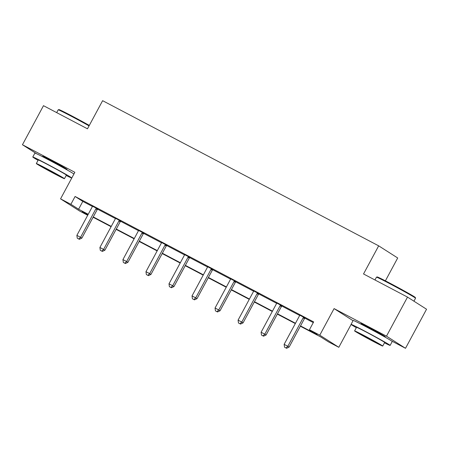 <?xml version="1.0" encoding="UTF-8"?>
<svg xmlns="http://www.w3.org/2000/svg" width="449" height="449" viewBox="0 0 449 449"><rect width="100%" height="100%" fill="white"/><g stroke="black" fill="none" stroke-linecap="round" stroke-linejoin="round"><path stroke-width="0.67" d="M65.391 168.729A13.846 0.376 -151.7 0 0 67.041 169.408A13.846 0.376 -151.7 0 0 50.838 160.282A13.846 0.376 -151.7 0 0 42.655 156.28A13.846 0.376 -151.7 0 0 44.131 157.279M383.659 336.082A13.846 0.376 -151.7 0 0 385.309 336.761A13.846 0.376 -151.7 0 0 369.106 327.641A13.846 0.376 -151.7 0 0 360.929 323.634A13.846 0.376 -151.7 0 0 362.405 324.633M87.701 215.267L79.585 211.002L60.553 198.862L70.886 204.295L78.603 209.217L88.228 214.28M73.367 173.645L73.962 173.959M385.394 280.838L397.702 257.979L378.67 245.839L102.619 100.683L87.476 128.812L43.486 105.678L22.45 144.741L36.543 153.726M378.67 245.839L363.527 273.963L407.518 297.098L426.55 309.232L405.514 348.295L386.482 336.161L334.078 308.603L319.778 335.167L338.81 347.307L328.477 341.869L320.76 336.952L300.359 326.221M391.64 340.999L405.514 348.295M351.112 324.453L338.81 347.307M407.518 297.098L386.482 336.161M300.527 325.912L317.157 334.657L309.44 329.734L313.649 321.922L75.095 196.482L82.807 201.405L92.371 206.433M97.899 208.892L97.585 209.167L115.399 218.54M120.927 220.998L120.613 221.273L138.427 230.651M143.635 233.39L161.46 242.757M166.983 245.221L166.669 245.491L184.488 254.869M190.011 257.328L189.703 257.603L207.517 266.975M212.725 269.714L230.545 279.087M236.073 281.545L235.759 281.82L253.573 291.193M259.101 293.657L258.787 293.927L276.601 303.305M282.129 305.763L281.815 306.038L299.629 315.411M305.157 317.875L304.843 318.145L313.284 322.595M305.056 317.965L299.674 315.131M282.028 305.853L276.646 303.024M259 293.747L253.618 290.913M235.966 281.635L230.59 278.807M212.938 269.529L207.556 266.695M189.91 257.417L184.528 254.589M166.882 245.311L161.5 242.477M143.854 233.199L138.472 230.371M120.826 221.088L115.444 218.259M97.798 208.981L92.415 206.153M60.553 198.862L74.854 172.298L22.45 144.741M75.095 196.482L70.886 204.295M309.44 329.734L319.778 335.167M88.06 214.594L82.201 211.513L87.796 215.082M295.324 323.577L277.33 314.115M272.29 311.466L254.302 302.003M249.262 299.36L231.274 289.897M226.234 287.248L208.241 277.785M203.206 275.136L185.213 265.679M180.178 263.03L162.184 253.567M157.15 250.918L139.156 241.461M134.122 238.812L116.128 229.349M111.088 226.7L93.1 217.243M93.269 216.929L111.262 226.386M116.297 229.035L134.29 238.498M139.325 241.147L157.318 250.604M162.353 253.253L180.346 262.716M185.381 265.365L203.375 274.822M208.415 277.471L226.403 286.933M231.443 289.583L249.431 299.045M254.471 301.689L272.464 311.151M277.499 313.8L295.493 323.263M82.807 201.405L78.603 209.217M334.078 308.603L353.032 320.693M303.771 317.146L303.558 317.325A1.774 1.667 -57.5 0 0 303.137 317.853L287.826 346.291L284.133 344.349L299.449 315.911A1.774 1.667 -57.5 0 0 299.657 315.271L299.691 314.996M303.558 317.325L304.843 318.145A1.774 1.667 -57.5 0 0 304.422 318.672L289.111 347.111L287.826 346.291L286.013 347.986L284.537 347.212L286.013 347.986M286.524 348.317L289.111 347.111M284.133 344.349L284.537 347.212M376.481 277.168L377.199 276.949A21.659 0.584 28.3 0 1 389.979 283.224A21.659 0.584 28.3 0 1 415.325 297.479L415.544 298.198A22.192 0.601 -151.7 0 0 389.575 283.594A22.192 0.601 -151.7 0 0 376.481 277.168A22.192 0.601 -151.7 0 0 376.464 277.173L374.954 279.974M413.939 301.195L415.544 298.215A22.192 0.601 -151.7 0 0 415.544 298.198M384.467 342.823A22.192 0.601 -151.7 0 0 390.136 345.404A22.192 0.601 -151.7 0 0 364.167 330.784A22.192 0.601 -151.7 0 0 351.056 324.363A22.192 0.601 -151.7 0 0 356.332 327.675M390.136 345.404L392.235 341.498A22.192 0.601 -151.7 0 0 366.266 326.878A22.192 0.601 -151.7 0 0 353.161 320.457L351.056 324.363M354.592 330.902L356.528 327.31A15.979 0.432 28.3 0 1 365.963 331.934A15.979 0.432 28.3 0 1 384.664 342.458L382.728 346.056A15.979 0.432 -151.7 0 0 364.032 335.526A15.979 0.432 -151.7 0 0 354.592 330.902A15.979 0.432 -151.7 0 0 373.287 341.431A15.979 0.432 -151.7 0 0 382.728 346.056M365.677 336.576L359.593 333.596L363.353 335.88L377.727 343.362L365.677 336.576M89.054 125.877A22.192 0.601 -151.7 0 0 71.301 116.24A22.192 0.601 -151.7 0 0 58.207 109.809L58.931 109.595A21.659 0.584 28.3 0 1 71.711 115.87A21.659 0.584 28.3 0 1 89.295 125.423M66.194 175.469A22.192 0.601 -151.7 0 0 71.756 178.057M71.806 177.961A22.192 0.601 -151.7 0 0 45.893 163.43A22.192 0.601 -151.7 0 0 32.783 157.01A22.192 0.601 -151.7 0 0 38.058 160.321M73.911 174.055A22.192 0.601 -151.7 0 0 47.998 159.524A22.192 0.601 -151.7 0 0 34.887 153.103L32.783 157.01M36.318 163.548L38.255 159.956A15.979 0.432 28.3 0 1 47.695 164.575A15.979 0.432 28.3 0 1 66.39 175.104L64.454 178.696A15.979 0.432 -151.7 0 0 45.759 168.173A15.979 0.432 -151.7 0 0 36.318 163.548A15.979 0.432 -151.7 0 0 55.019 174.077A15.979 0.432 -151.7 0 0 64.454 178.696M47.403 169.222L41.325 166.242L45.085 168.527L59.453 176.008L47.403 169.222M58.207 109.809A22.192 0.601 -151.7 0 0 58.196 109.82L56.686 112.62M280.743 305.034L280.53 305.219A1.774 1.667 -57.5 0 0 280.109 305.747L264.798 334.185L261.105 332.243L276.421 303.805A1.774 1.667 -57.5 0 0 276.623 303.165L276.663 302.89M280.53 305.219L281.815 306.038A1.774 1.667 -57.5 0 0 281.394 306.566L266.083 335.005L264.798 334.185L262.979 335.88L261.503 335.1L262.979 335.88M263.496 336.206L266.083 335.005M261.105 332.243L261.503 335.1M257.709 292.928L257.502 293.107A1.774 1.667 -57.5 0 0 257.081 293.635L241.77 322.073L238.077 320.131L253.388 291.693A1.774 1.667 -57.5 0 0 253.595 291.053L253.634 290.778M257.502 293.107L258.787 293.927A1.774 1.667 -57.5 0 0 258.366 294.454L243.055 322.893L241.77 322.073L239.951 323.768L238.475 322.994L239.951 323.768M240.468 324.099L243.055 322.893M238.077 320.131L238.475 322.994M234.681 280.816L234.473 281.001A1.774 1.667 -57.5 0 0 234.052 281.529L218.742 309.967L215.049 308.025L230.359 279.587A1.774 1.667 -57.5 0 0 230.567 278.947L230.606 278.672M234.473 281.001L235.759 281.82A1.774 1.667 -57.5 0 0 235.338 282.348L220.027 310.787L218.742 309.967L216.923 311.662L215.447 310.882L216.923 311.662M217.439 311.988L220.027 310.787M215.049 308.025L215.447 310.882M211.653 268.704L211.445 268.889A1.774 1.667 -57.5 0 0 211.024 269.417L195.708 297.855L192.02 295.913L207.331 267.475A1.774 1.667 -57.5 0 0 207.539 266.835L207.578 266.56M213.045 269.439L212.731 269.709A1.774 1.667 -57.5 0 0 212.31 270.236L196.999 298.675L195.708 297.855L193.895 299.55L192.419 298.776L193.895 299.55M194.411 299.876L196.999 298.675M192.02 295.913L192.419 298.776M188.625 256.598L188.412 256.783A1.774 1.667 -57.5 0 0 187.996 257.311L172.68 285.744L168.992 283.807L184.303 255.369A1.774 1.667 -57.5 0 0 184.511 254.729L184.545 254.454M188.412 256.783L189.703 257.603A1.774 1.667 -57.5 0 0 189.282 258.13L173.965 286.569L172.68 285.744L170.867 287.439L169.391 286.664L170.867 287.439M171.383 287.77L173.965 286.569M168.992 283.807L169.391 286.664M165.597 244.486L165.384 244.671A1.774 1.667 -57.5 0 0 164.963 245.199L149.652 273.637L145.964 271.696L161.275 243.257A1.774 1.667 -57.5 0 0 161.483 242.617L161.517 242.342M165.384 244.671L166.669 245.491A1.774 1.667 -57.5 0 0 166.248 246.018L150.937 274.457L149.652 273.637L147.839 275.332L146.363 274.558L147.839 275.332M148.35 275.658L150.937 274.457M145.964 271.696L146.363 274.558M142.569 232.38L142.355 232.565A1.774 1.667 -57.5 0 0 141.935 233.087L126.624 261.526L122.931 259.589L138.247 231.151A1.774 1.667 -57.5 0 0 138.455 230.511L138.488 230.236M143.955 233.11L143.641 233.385A1.774 1.667 -57.5 0 0 143.22 233.912L127.909 262.351L126.624 261.526L124.811 263.221L123.335 262.446L124.811 263.221M125.322 263.552L127.909 262.351M122.931 259.589L123.335 262.446M119.541 220.268L119.327 220.453A1.774 1.667 -57.5 0 0 118.906 220.981L103.596 249.419L99.903 247.478L115.219 219.039A1.774 1.667 -57.5 0 0 115.421 218.399L115.46 218.124M119.327 220.453L120.613 221.273A1.774 1.667 -57.5 0 0 120.192 221.8L104.881 250.239L103.596 249.419L101.777 251.114L100.301 250.34L101.777 251.114M102.293 251.44L104.881 250.239M99.903 247.478L100.301 250.34M96.507 208.162L96.299 208.342A1.774 1.667 -57.5 0 0 95.878 208.869L80.567 237.308L76.874 235.371L92.185 206.933A1.774 1.667 -57.5 0 0 92.393 206.293L92.432 206.018M96.299 208.342L97.585 209.167A1.774 1.667 -57.5 0 0 97.164 209.694L81.853 238.127L80.567 237.308L78.749 239.003L77.273 238.228L78.749 239.003M79.265 239.334L81.853 238.127M76.874 235.371L77.273 238.228M303.137 317.853L304.422 318.672M280.109 305.747L281.394 306.566M257.081 293.635L258.366 294.454M234.052 281.529L235.338 282.348M211.445 268.889L212.731 269.709M211.024 269.417L212.31 270.236M187.996 257.311L189.282 258.13M164.963 245.199L166.248 246.018M142.355 232.565L143.641 233.385M141.935 233.087L143.22 233.912M118.906 220.981L120.192 221.8M95.878 208.869L97.164 209.694M383.564 336.262L383.833 335.757M362.309 324.812L362.579 324.313M65.296 168.903L65.565 168.403M44.036 157.459L44.305 156.959"/></g></svg>
